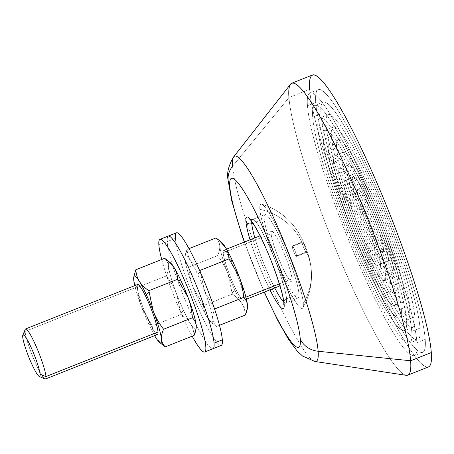 <?xml version="1.0" encoding="UTF-8"?>
<svg xmlns="http://www.w3.org/2000/svg" width="454" height="454" viewBox="0 0 454 454"><rect width="100%" height="100%" fill="white"/><g stroke="black" fill="none" stroke-linecap="round" stroke-linejoin="round"><path stroke-width="0.34" stroke-dasharray="2.27 1.7" d="M302.143 242.544L292.217 246.488A5.607 0.732 68.3 0 1 292.319 245.972A5.607 0.732 68.3 0 1 294.646 249.887A5.607 0.732 68.3 0 1 296.558 255.886L306.484 251.942A5.607 0.732 -111.7 0 0 304.572 245.943A5.607 0.732 -111.7 0 0 302.245 242.027A5.607 0.732 -111.7 0 0 302.143 242.544A5.607 0.732 -111.7 0 0 304.055 248.542A5.607 0.732 -111.7 0 0 306.382 252.458A5.607 0.732 -111.7 0 0 306.484 251.942L296.558 255.886A5.607 0.732 68.3 0 1 296.456 256.397A5.607 0.732 68.3 0 1 294.13 252.481A5.607 0.732 68.3 0 1 292.217 246.488L302.143 242.544A5.607 0.732 68.3 0 1 304.135 244.973A5.607 0.732 68.3 0 1 306.484 251.942A63.974 58.453 175.6 0 1 311.319 270.391A63.974 58.453 175.6 0 1 303.295 303.272A56.097 7.321 -111.7 0 0 285.248 245.909A56.097 7.321 -111.7 0 0 261.669 204.135A56.097 7.321 -111.7 0 0 259.847 209.277A63.974 58.453 175.6 0 1 302.143 242.544A63.974 58.453 -4.4 0 0 259.847 209.277A56.097 7.321 -111.7 0 0 280.112 271.827A56.097 7.321 -111.7 0 0 302.863 307.863A56.097 7.321 -111.7 0 0 303.295 303.272A63.974 58.453 -4.4 0 0 311.319 270.391A63.974 58.453 -4.4 0 0 306.484 251.942A5.607 0.732 68.3 0 1 304.492 249.518A5.607 0.732 68.3 0 1 302.143 242.544A63.974 58.453 -4.4 0 0 259.847 209.277A56.097 7.321 68.3 0 1 279.8 233.543A56.097 7.321 68.3 0 1 303.295 303.272A56.097 7.321 68.3 0 1 283.336 279.011A56.097 7.321 68.3 0 1 259.847 209.277A56.097 7.321 68.3 0 1 261.669 204.135A56.097 7.321 68.3 0 1 285.248 245.909A56.097 7.321 68.3 0 1 303.295 303.272A63.974 58.453 -4.4 0 0 311.319 270.391A63.974 58.453 -4.4 0 0 306.484 251.942A5.607 0.732 -111.7 0 0 304.135 244.973A5.607 0.732 -111.7 0 0 302.143 242.544A5.607 0.732 -111.7 0 0 304.492 249.518A5.607 0.732 -111.7 0 0 306.484 251.942A63.974 58.453 175.6 0 1 311.319 270.391A63.974 58.453 175.6 0 1 303.295 303.272A56.097 7.321 68.3 0 1 302.863 307.863A56.097 7.321 68.3 0 1 280.112 271.827A56.097 7.321 68.3 0 1 259.847 209.277A63.974 58.453 175.6 0 1 302.143 242.544A5.607 0.732 68.3 0 1 302.245 242.027A5.607 0.732 68.3 0 1 304.572 245.943A5.607 0.732 68.3 0 1 306.484 251.942L296.558 255.886A5.607 0.732 -111.7 0 0 294.209 248.911A5.607 0.732 -111.7 0 0 292.217 246.488A5.607 0.732 -111.7 0 0 294.567 253.457A5.607 0.732 -111.7 0 0 296.558 255.886A5.607 0.732 -111.7 0 0 294.646 249.887A5.607 0.732 -111.7 0 0 292.319 245.972A5.607 0.732 -111.7 0 0 292.217 246.488L302.143 242.544L292.217 246.488A5.607 0.732 -111.7 0 0 294.13 252.481A5.607 0.732 -111.7 0 0 296.456 256.397A5.607 0.732 -111.7 0 0 296.558 255.886L306.484 251.942A5.607 0.732 68.3 0 1 306.382 252.458A5.607 0.732 68.3 0 1 304.055 248.542A5.607 0.732 68.3 0 1 302.143 242.544M271.14 233.719A26.928 3.513 68.3 0 1 271.628 231.251A26.928 3.513 68.3 0 1 282.802 250.046A26.928 3.513 68.3 0 1 291.996 278.835L279.318 283.869L291.996 278.835A26.928 3.513 68.3 0 1 291.508 281.298A26.928 3.513 68.3 0 1 280.334 262.503A26.928 3.513 68.3 0 1 271.14 233.719L223.175 252.77L271.14 233.719A26.928 3.513 -111.7 0 0 282.416 267.19A26.928 3.513 -111.7 0 0 291.996 278.835A26.928 3.513 -111.7 0 0 280.72 245.364A26.928 3.513 -111.7 0 0 271.14 233.719M245.909 297.137L244.025 297.886A26.928 3.513 -111.7 0 0 234.832 269.097A26.928 3.513 -111.7 0 0 223.663 250.302A26.928 3.513 -111.7 0 0 223.175 252.77A26.928 3.513 -111.7 0 0 232.369 281.554A26.928 3.513 -111.7 0 0 243.537 300.349A26.928 3.513 -111.7 0 0 244.025 297.886L245.909 297.137M221.229 345.426A60.586 7.905 68.3 0 1 196.088 303.136A60.586 7.905 68.3 0 1 175.403 238.367L167.134 241.647L175.403 238.367A60.586 7.905 68.3 0 1 176.504 232.811M167.134 241.647L158.866 244.933L167.134 241.647A60.586 7.905 -111.7 0 0 192.28 316.466A60.586 7.905 -111.7 0 0 212.954 348.712A60.586 7.905 68.3 0 1 192.28 316.466A60.586 7.905 68.3 0 1 167.134 241.647A60.586 7.905 68.3 0 1 168.235 236.097M161.72 259.495A60.586 7.905 -111.7 0 0 192.161 336.159A60.586 7.905 68.3 0 1 161.72 259.495M157.527 334.507A26.928 3.513 68.3 0 1 146.353 315.712A26.928 3.513 68.3 0 1 137.159 286.928L25.095 331.431L137.159 286.928A26.928 3.513 68.3 0 1 137.653 284.459M44.946 378.965A26.928 3.513 68.3 0 1 33.607 358.603A26.928 3.513 68.3 0 1 25.095 331.431A26.928 3.513 -111.7 0 0 34.288 360.215A26.928 3.513 -111.7 0 0 45.462 379.011M25.095 331.431L22.7 336.834L25.095 331.431A26.928 3.513 68.3 0 1 25.242 329.349M135.831 269.778C134.18 273.546 133.476 276.872 133.714 279.76C134.026 282.615 135.292 285.163 137.517 287.393L166.34 275.947C167.986 272.184 168.689 268.853 168.451 265.965C168.139 263.099 166.873 260.556 164.654 258.332C166.873 260.556 168.139 263.099 168.451 265.965C168.689 268.853 167.986 272.184 166.34 275.947L137.517 287.393C138.084 294.72 139.554 301.535 141.915 307.835L152.226 325.927L181.055 314.48L176.651 294.039C174.211 287.757 170.778 281.73 166.34 275.947C170.778 281.73 174.211 287.757 176.651 294.039L181.055 314.48L152.226 325.927C152.51 330.257 153.696 334.133 155.79 337.56C157.947 340.954 161.102 344.053 165.256 346.845M196.219 327.782A35.9 4.688 68.3 0 1 196.179 328.038A35.9 4.688 68.3 0 1 190.527 323.764C188.359 320.359 185.204 317.267 181.055 314.48C185.204 317.267 188.359 320.359 190.527 323.764C192.615 327.192 193.801 331.074 194.085 335.398C193.801 331.074 192.615 327.192 190.527 323.764A35.9 4.688 68.3 0 1 183.456 310.241L180.947 313.328L183.456 310.241A35.9 4.688 68.3 0 1 176.651 294.039A35.9 4.688 68.3 0 1 168.451 265.965A35.9 4.688 68.3 0 1 170.415 262.809M162.084 344.473L155.79 337.56C153.696 334.133 152.51 330.257 152.226 325.927L151.54 325.007L148.719 324.031A35.9 4.688 -111.7 0 0 154.644 335.654A35.9 4.688 68.3 0 1 148.719 324.031A35.9 4.688 68.3 0 1 141.915 307.835A35.9 4.688 68.3 0 1 134.77 285.6A35.9 4.688 -111.7 0 0 141.915 307.835C139.554 301.535 138.084 294.72 137.517 287.393C135.292 285.163 134.026 282.615 133.714 279.76L133.794 276.645M137.159 286.928A26.928 3.513 -111.7 0 0 144.321 310.78A26.928 3.513 -111.7 0 0 155.478 333.049M151.54 325.007L141.915 307.835A35.9 4.688 -111.7 0 0 148.719 324.031L151.54 325.007M169.762 262.384A35.9 4.688 -111.7 0 0 168.451 265.965A35.9 4.688 -111.7 0 0 176.651 294.039A35.9 4.688 -111.7 0 0 183.456 310.241A35.9 4.688 -111.7 0 0 190.527 323.764A35.9 4.688 -111.7 0 0 196.179 328.038M214.237 308.045L204.538 290.77L200.288 271.986L204.538 290.77L214.237 308.045M187.105 249.411L189.029 248.65L187.105 249.411C185.459 253.173 184.755 256.504 184.994 259.393C185.306 262.259 186.571 264.801 188.79 267.031L217.619 255.579C219.265 251.811 219.969 248.486 219.73 245.597C219.418 242.742 218.153 240.194 215.934 237.964C218.153 240.194 219.418 242.742 219.73 245.597A35.9 4.688 -111.7 0 0 227.931 273.677C225.496 267.406 222.057 261.373 217.619 255.579L188.79 267.031C189.358 274.347 190.828 281.157 193.194 287.467L203.506 305.565L232.329 294.113L227.931 273.677A35.9 4.688 -111.7 0 0 234.735 289.873A35.9 4.688 -111.7 0 0 241.8 303.403C239.644 300.003 236.483 296.91 232.329 294.113L203.506 305.565C203.784 309.889 204.975 313.765 207.064 317.193C209.232 320.598 212.387 323.691 216.535 326.483C214.316 324.252 213.051 321.71 212.739 318.844C212.5 315.956 213.204 312.63 214.85 308.868C213.204 312.63 212.5 315.956 212.739 318.844A35.9 4.688 -111.7 0 0 204.538 290.77A35.9 4.688 -111.7 0 0 197.734 274.568A35.9 4.688 -111.7 0 0 190.663 261.044C188.575 257.617 187.388 253.735 187.105 249.411C187.388 253.735 188.575 257.617 190.663 261.044A35.9 4.688 -111.7 0 0 184.971 257.026A35.9 4.688 -111.7 0 0 184.994 259.393A35.9 4.688 -111.7 0 0 193.194 287.467C190.828 281.157 189.358 274.347 188.79 267.031C186.571 264.801 185.306 262.259 184.994 259.393L185.067 256.283L187.105 249.411M199.306 269.75L190.663 261.044L199.306 269.75M219.469 325.314L216.535 326.483L219.469 325.314M245.359 315.031C245.075 310.701 243.889 306.825 241.8 303.403A35.9 4.688 -111.7 0 0 247.453 307.676A35.9 4.688 68.3 0 1 241.8 303.403A35.9 4.688 68.3 0 1 234.735 289.873L232.227 292.961L232.329 294.113C236.483 296.91 239.644 300.003 241.8 303.403C243.889 306.825 245.075 310.701 245.359 315.031M221.036 242.022A35.9 4.688 -111.7 0 0 219.73 245.597A35.9 4.688 68.3 0 1 221.694 242.442M223.175 252.77A26.928 3.513 68.3 0 1 232.754 264.415A26.928 3.513 68.3 0 1 244.025 297.886A26.928 3.513 68.3 0 1 234.451 286.236A26.928 3.513 68.3 0 1 223.175 252.77M219.73 245.597C219.969 248.486 219.265 251.811 217.619 255.579C222.057 261.373 225.496 267.406 227.931 273.677L232.227 292.961L234.735 289.873A35.9 4.688 68.3 0 1 227.931 273.677A35.9 4.688 68.3 0 1 219.73 245.603M207.064 317.193C204.975 313.765 203.784 309.889 203.506 305.565L202.819 304.64L199.998 303.669A35.9 4.688 -111.7 0 0 207.064 317.193A35.9 4.688 -111.7 0 0 210.775 322.005A35.9 4.688 -111.7 0 0 212.739 318.844C213.051 321.71 214.316 324.252 216.535 326.483L213.357 324.111L207.064 317.193A35.9 4.688 68.3 0 1 199.998 303.669L202.819 304.64L193.194 287.467A35.9 4.688 -111.7 0 0 199.998 303.669A35.9 4.688 68.3 0 1 193.194 287.467A35.9 4.688 68.3 0 1 184.994 259.393A35.9 4.688 68.3 0 1 190.663 261.044A35.9 4.688 68.3 0 1 197.734 274.568L200.129 271.617L197.734 274.568A35.9 4.688 68.3 0 1 204.538 290.77A35.9 4.688 68.3 0 1 212.739 318.844A35.9 4.688 68.3 0 1 207.064 317.193M175.403 238.367A60.586 7.905 -111.7 0 0 200.776 313.674A60.586 7.905 -111.7 0 0 222.324 339.876M320.95 113.818A127.903 16.696 68.3 0 1 323.271 102.099A127.903 16.696 68.3 0 1 376.332 191.384A127.903 16.696 68.3 0 1 420.007 328.117L411.733 331.403A127.903 16.696 -111.7 0 0 368.063 194.67A127.903 16.696 -111.7 0 0 314.997 105.379A127.903 16.696 -111.7 0 0 312.675 117.104L320.95 113.818L312.675 117.104A127.903 16.696 -111.7 0 0 356.35 253.837A127.903 16.696 -111.7 0 0 409.412 343.122A127.903 16.696 -111.7 0 0 411.733 331.403L420.007 328.117A127.903 16.696 68.3 0 1 417.686 339.836A127.903 16.696 68.3 0 1 364.619 250.551A127.903 16.696 68.3 0 1 320.95 113.818A127.903 16.696 -111.7 0 0 374.51 272.803A127.903 16.696 -111.7 0 0 420.007 328.117A127.903 16.696 -111.7 0 0 366.446 169.132A127.903 16.696 -111.7 0 0 320.95 113.818M315.734 102.536L307.466 105.822A141.364 18.449 68.3 0 1 310.031 92.871A141.364 18.449 68.3 0 1 368.682 191.554A141.364 18.449 68.3 0 1 416.948 342.685L425.216 339.399A141.364 18.449 -111.7 0 0 376.951 188.268A141.364 18.449 -111.7 0 0 318.299 89.586A141.364 18.449 -111.7 0 0 315.734 102.536A141.364 18.449 -111.7 0 0 364 253.667A141.364 18.449 -111.7 0 0 422.651 352.349A141.364 18.449 -111.7 0 0 425.216 339.399L416.948 342.685A141.364 18.449 68.3 0 1 414.383 355.635A141.364 18.449 68.3 0 1 355.732 256.953A141.364 18.449 68.3 0 1 307.466 105.822L315.734 102.536A141.364 18.449 68.3 0 1 366.02 163.678A141.364 18.449 68.3 0 1 425.216 339.399A141.364 18.449 68.3 0 1 374.93 278.257A141.364 18.449 68.3 0 1 315.734 102.536M428.451 366.951A157.073 20.504 68.3 0 1 363.279 257.299A157.073 20.504 68.3 0 1 309.651 89.381L288.977 97.587L309.651 89.381A157.073 20.504 68.3 0 1 312.505 74.989M406.16 375.31A157.073 20.504 68.3 0 1 340.307 260.097A157.073 20.504 68.3 0 1 288.977 97.587L232.601 166.221L288.977 97.587A157.073 20.504 -111.7 0 0 342.605 265.511A157.073 20.504 -111.7 0 0 407.771 375.163M288.977 97.587A157.073 20.504 68.3 0 1 290.549 84.194M228.095 180.17L228.095 180.136A22.439 20.504 175.6 0 1 232.601 166.221A110.436 14.414 -111.7 0 0 268.694 280.476A110.436 14.414 -111.7 0 0 314.991 361.48A110.436 14.414 68.3 0 1 268.694 280.476A110.436 14.414 68.3 0 1 232.601 166.221A110.436 14.414 68.3 0 1 233.708 156.806M244.547 242.005A90.999 11.878 -111.7 0 0 264.421 292.058A90.999 11.878 68.3 0 1 244.547 242.005M283.807 302.909A4.489 4.103 175.6 0 1 286.542 298.8A44.878 5.857 -111.7 0 0 271.22 250.824A44.878 5.857 -111.7 0 0 252.6 219.492A44.878 5.857 -111.7 0 0 251.754 221.524A44.878 5.857 68.3 0 1 252.6 219.492A44.878 5.857 68.3 0 1 271.22 250.824A44.878 5.857 68.3 0 1 286.542 298.8A4.489 4.103 -4.4 0 0 283.807 302.903M269.948 289.862A49.367 6.441 68.3 0 1 250.069 239.814A49.367 6.441 -111.7 0 0 269.948 289.862M254.87 237.907A44.878 5.857 -111.7 0 0 274.749 287.955A44.878 5.857 68.3 0 1 254.87 237.907M283.722 302.018A44.878 5.857 -111.7 0 0 285.725 302.909A44.878 5.857 -111.7 0 0 286.542 298.8L298.948 293.874A44.878 5.857 -111.7 0 0 283.625 245.898A44.878 5.857 -111.7 0 0 265.005 214.566A44.878 5.857 -111.7 0 0 264.194 218.68L252.906 223.158L264.194 218.68A44.878 5.857 -111.7 0 0 279.516 266.657A44.878 5.857 -111.7 0 0 298.13 297.983A44.878 5.857 -111.7 0 0 298.948 293.874L286.542 298.8A44.878 5.857 68.3 0 1 285.725 302.909A44.878 5.857 68.3 0 1 283.722 302.018M357.44 192.768L349.171 196.054A33.658 4.392 68.3 0 1 349.784 192.973A33.658 4.392 68.3 0 1 363.745 216.467A33.658 4.392 68.3 0 1 375.242 252.452L383.511 249.167A33.658 4.392 -111.7 0 0 372.019 213.181A33.658 4.392 -111.7 0 0 358.053 189.687A33.658 4.392 -111.7 0 0 357.44 192.768A33.658 4.392 -111.7 0 0 368.937 228.754A33.658 4.392 -111.7 0 0 382.898 252.248A33.658 4.392 -111.7 0 0 383.511 249.167L375.242 252.452A33.658 4.392 68.3 0 1 374.629 255.534A33.658 4.392 68.3 0 1 360.663 232.039A33.658 4.392 68.3 0 1 349.171 196.054L357.44 192.768A33.658 4.392 68.3 0 1 369.414 207.325A33.658 4.392 68.3 0 1 383.511 249.167A33.658 4.392 68.3 0 1 371.537 234.61A33.658 4.392 68.3 0 1 357.44 192.768M352.23 181.492A47.12 6.152 68.3 0 1 353.081 177.173A47.12 6.152 68.3 0 1 372.632 210.066A47.12 6.152 68.3 0 1 388.726 260.443L380.452 263.729A47.12 6.152 -111.7 0 0 364.363 213.352A47.12 6.152 -111.7 0 0 344.813 180.459A47.12 6.152 -111.7 0 0 343.956 184.778L352.23 181.492L343.956 184.778A47.12 6.152 -111.7 0 0 360.05 235.149A47.12 6.152 -111.7 0 0 379.601 268.047A47.12 6.152 -111.7 0 0 380.452 263.729L388.726 260.443A47.12 6.152 68.3 0 1 387.869 264.761A47.12 6.152 68.3 0 1 368.319 231.869A47.12 6.152 68.3 0 1 352.23 181.492A47.12 6.152 -111.7 0 0 371.962 240.064A47.12 6.152 -111.7 0 0 388.726 260.443A47.12 6.152 -111.7 0 0 368.989 201.871A47.12 6.152 -111.7 0 0 352.23 181.492M347.015 170.21L338.746 173.496A60.586 7.905 68.3 0 1 339.847 167.946A60.586 7.905 68.3 0 1 364.982 210.236A60.586 7.905 68.3 0 1 385.667 275.011L393.936 271.725A60.586 7.905 -111.7 0 0 373.25 206.956A60.586 7.905 -111.7 0 0 348.116 164.66A60.586 7.905 -111.7 0 0 347.015 170.21A60.586 7.905 -111.7 0 0 367.7 234.979A60.586 7.905 -111.7 0 0 392.835 277.275A60.586 7.905 -111.7 0 0 393.936 271.725L385.667 275.011A60.586 7.905 68.3 0 1 384.566 280.561A60.586 7.905 68.3 0 1 359.432 238.265A60.586 7.905 68.3 0 1 338.746 173.496L347.015 170.21A60.586 7.905 68.3 0 1 368.569 196.417A60.586 7.905 68.3 0 1 393.936 271.725A60.586 7.905 68.3 0 1 372.388 245.523A60.586 7.905 68.3 0 1 347.015 170.21M341.8 158.934A74.047 9.665 68.3 0 1 343.145 152.147A74.047 9.665 68.3 0 1 373.869 203.84A74.047 9.665 68.3 0 1 399.151 283.001L390.883 286.287A74.047 9.665 -111.7 0 0 365.595 207.126A74.047 9.665 -111.7 0 0 334.876 155.433A74.047 9.665 -111.7 0 0 333.531 162.22L341.8 158.934L333.531 162.22A74.047 9.665 -111.7 0 0 358.813 241.38A74.047 9.665 -111.7 0 0 389.538 293.074A74.047 9.665 -111.7 0 0 390.883 286.287L399.151 283.001A74.047 9.665 68.3 0 1 397.806 289.788A74.047 9.665 68.3 0 1 367.087 238.095A74.047 9.665 68.3 0 1 341.8 158.934A74.047 9.665 -111.7 0 0 372.808 250.977A74.047 9.665 -111.7 0 0 399.151 283.001A74.047 9.665 -111.7 0 0 368.143 190.958A74.047 9.665 -111.7 0 0 341.8 158.934M336.59 147.652L328.316 150.938A87.508 11.424 68.3 0 1 329.905 142.919A87.508 11.424 68.3 0 1 366.213 204.011A87.508 11.424 68.3 0 1 396.092 297.569L404.366 294.283A87.508 11.424 -111.7 0 0 374.482 200.725A87.508 11.424 -111.7 0 0 338.179 139.633A87.508 11.424 -111.7 0 0 336.59 147.652A87.508 11.424 -111.7 0 0 366.469 241.21A87.508 11.424 -111.7 0 0 402.777 302.302A87.508 11.424 -111.7 0 0 404.366 294.283L396.092 297.569A87.508 11.424 68.3 0 1 394.503 305.587A87.508 11.424 68.3 0 1 358.2 244.496A87.508 11.424 68.3 0 1 328.316 150.938L336.59 147.652A87.508 11.424 68.3 0 1 367.717 185.504A87.508 11.424 68.3 0 1 404.366 294.283A87.508 11.424 68.3 0 1 373.233 256.431A87.508 11.424 68.3 0 1 336.59 147.652M331.375 136.376A100.975 13.177 68.3 0 1 333.208 127.12A100.975 13.177 68.3 0 1 375.1 197.615A100.975 13.177 68.3 0 1 409.576 305.559L401.308 308.845A100.975 13.177 -111.7 0 0 366.832 200.895A100.975 13.177 -111.7 0 0 324.939 130.406A100.975 13.177 -111.7 0 0 323.106 139.662L331.375 136.376L323.106 139.662A100.975 13.177 -111.7 0 0 357.582 247.606A100.975 13.177 -111.7 0 0 399.475 318.095A100.975 13.177 -111.7 0 0 401.308 308.845L409.576 305.559A100.975 13.177 68.3 0 1 407.743 314.815A100.975 13.177 68.3 0 1 365.85 244.326A100.975 13.177 68.3 0 1 331.375 136.376A100.975 13.177 -111.7 0 0 373.659 261.89A100.975 13.177 -111.7 0 0 409.576 305.559A100.975 13.177 -111.7 0 0 367.292 180.045A100.975 13.177 -111.7 0 0 331.375 136.376M326.159 125.094L317.891 128.38A114.436 14.937 68.3 0 1 319.968 117.892A114.436 14.937 68.3 0 1 367.445 197.785A114.436 14.937 68.3 0 1 406.523 320.127L414.791 316.841A114.436 14.937 -111.7 0 0 375.719 194.499A114.436 14.937 -111.7 0 0 328.236 114.612A114.436 14.937 -111.7 0 0 326.159 125.094A114.436 14.937 -111.7 0 0 365.237 247.436A114.436 14.937 -111.7 0 0 412.714 327.328A114.436 14.937 -111.7 0 0 414.791 316.841L406.523 320.127A114.436 14.937 68.3 0 1 404.446 330.608A114.436 14.937 68.3 0 1 356.963 250.722A114.436 14.937 68.3 0 1 317.891 128.38L326.159 125.094A114.436 14.937 68.3 0 1 366.872 174.591A114.436 14.937 68.3 0 1 414.791 316.841A114.436 14.937 68.3 0 1 374.085 267.344A114.436 14.937 68.3 0 1 326.159 125.094M307.466 105.822A141.364 18.449 -111.7 0 0 366.662 281.542A141.364 18.449 -111.7 0 0 416.948 342.685A141.364 18.449 -111.7 0 0 357.752 166.964A141.364 18.449 -111.7 0 0 307.466 105.822M312.675 117.104A127.903 16.696 68.3 0 1 358.172 172.418A127.903 16.696 68.3 0 1 411.733 331.403A127.903 16.696 68.3 0 1 366.236 276.089A127.903 16.696 68.3 0 1 312.675 117.104M309.651 89.381A157.073 20.504 -111.7 0 0 375.43 284.624A157.073 20.504 -111.7 0 0 431.3 352.559M259.847 209.277A56.097 7.321 -111.7 0 0 283.336 279.011A56.097 7.321 -111.7 0 0 303.295 303.272A56.097 7.321 -111.7 0 0 279.8 233.543A56.097 7.321 -111.7 0 0 259.847 209.277M264.194 218.68A44.878 5.857 68.3 0 1 280.152 238.089A44.878 5.857 68.3 0 1 298.948 293.874A44.878 5.857 68.3 0 1 282.984 274.466A44.878 5.857 68.3 0 1 264.194 218.68M296.558 255.886A5.607 0.732 68.3 0 1 294.567 253.457A5.607 0.732 68.3 0 1 292.217 246.488A5.607 0.732 68.3 0 1 294.209 248.911A5.607 0.732 68.3 0 1 296.558 255.886M375.242 252.452A33.658 4.392 -111.7 0 0 361.146 210.611A33.658 4.392 -111.7 0 0 349.171 196.054A33.658 4.392 -111.7 0 0 363.268 237.89A33.658 4.392 -111.7 0 0 375.242 252.452M338.746 173.496A60.586 7.905 -111.7 0 0 364.114 248.803A60.586 7.905 -111.7 0 0 385.667 275.011A60.586 7.905 -111.7 0 0 360.294 199.698A60.586 7.905 -111.7 0 0 338.746 173.496M343.956 184.778A47.12 6.152 68.3 0 1 360.72 205.157A47.12 6.152 68.3 0 1 380.452 263.729A47.12 6.152 68.3 0 1 363.694 243.35A47.12 6.152 68.3 0 1 343.956 184.778M328.316 150.938A87.508 11.424 -111.7 0 0 364.965 259.716A87.508 11.424 -111.7 0 0 396.092 297.569A87.508 11.424 -111.7 0 0 359.449 188.785A87.508 11.424 -111.7 0 0 328.316 150.938M333.531 162.22A74.047 9.665 68.3 0 1 359.874 194.244A74.047 9.665 68.3 0 1 390.883 286.287A74.047 9.665 68.3 0 1 364.539 254.263A74.047 9.665 68.3 0 1 333.531 162.22M317.891 128.38A114.436 14.937 -111.7 0 0 365.81 270.629A114.436 14.937 -111.7 0 0 406.523 320.127A114.436 14.937 -111.7 0 0 358.598 177.877A114.436 14.937 -111.7 0 0 317.891 128.38M323.106 139.662A100.975 13.177 68.3 0 1 359.023 183.331A100.975 13.177 68.3 0 1 401.308 308.845A100.975 13.177 68.3 0 1 365.391 265.176A100.975 13.177 68.3 0 1 323.106 139.662M302.245 242.027L292.319 245.972L302.245 242.027M306.382 252.458L296.456 256.397L306.382 252.458M311.319 270.391C310.383 261.322 309.356 257.066 305.485 246.726C301.354 236.75 298.63 232.357 294.368 226.659C285.855 215.752 274.959 208.244 261.669 204.135C274.959 208.244 285.855 215.752 294.368 226.659C298.63 232.357 301.354 236.75 305.485 246.726C309.356 257.066 310.383 261.322 311.319 270.391C312.301 283.71 309.48 296.195 302.863 307.863C309.48 296.195 312.301 283.71 311.319 270.391M271.628 231.251L260.057 235.847M226.546 249.155L223.663 250.302M291.508 281.298L279.936 285.895M246.42 299.209L243.537 300.349M184.971 257.026L185.067 256.283M213.357 324.111L210.775 322.005M323.271 102.099L314.997 105.379M417.686 339.836L409.412 343.122M318.299 89.586L310.031 92.871M422.651 352.349L414.383 355.635M264.228 292.138L244.348 242.084M249.882 219.413L252.6 219.492L265.005 214.566M298.13 297.983L285.725 302.909L283.807 304.838M358.053 189.687L349.784 192.973M382.898 252.248L374.629 255.534M353.081 177.173L344.813 180.459M387.869 264.761L379.601 268.047M348.116 164.66L339.847 167.946M392.835 277.275L384.566 280.561M343.145 152.147L334.876 155.433M397.806 289.788L389.538 293.074M338.179 139.633L329.905 142.919M402.777 302.302L394.503 305.587M333.208 127.12L324.939 130.406M407.743 314.815L399.475 318.095M328.236 114.612L319.968 117.892M412.714 327.328L404.446 330.608"/><path stroke-width="0.68" d="M279.318 283.869L245.909 297.137L279.318 283.869M204.686 351.998A60.586 7.905 -111.7 0 0 205.787 346.447A60.586 7.905 68.3 0 1 192.161 336.159A60.586 7.905 -111.7 0 0 204.686 351.998L221.229 345.426A60.586 7.905 68.3 0 0 222.324 339.876L214.055 343.162A60.586 7.905 68.3 0 1 212.954 348.712A60.586 7.905 -111.7 0 0 214.055 343.162A60.586 7.905 68.3 0 0 193.37 278.393A60.586 7.905 68.3 0 0 168.235 236.097L176.504 232.811A60.586 7.905 68.3 0 1 201.638 275.107A60.586 7.905 68.3 0 1 222.324 339.876L214.055 343.162A60.586 7.905 -111.7 0 0 193.37 278.393A60.586 7.905 -111.7 0 0 168.235 236.097A60.586 7.905 -111.7 0 0 167.134 241.647M205.787 346.447A60.586 7.905 -111.7 0 0 185.101 281.673A60.586 7.905 -111.7 0 0 159.961 239.383A60.586 7.905 -111.7 0 0 158.866 244.933A60.586 7.905 -111.7 0 0 161.72 259.495A60.586 7.905 68.3 0 1 158.866 244.933A60.586 7.905 68.3 0 1 180.414 271.134A60.586 7.905 68.3 0 1 205.787 346.447M25.589 328.963L137.653 284.459A26.928 3.513 68.3 0 1 148.821 303.255A26.928 3.513 68.3 0 1 158.015 332.044L45.95 376.548A26.928 3.513 -111.7 0 0 36.757 347.758A26.928 3.513 -111.7 0 0 25.589 328.963A26.928 3.513 -111.7 0 0 25.095 331.431M45.462 379.011A26.928 3.513 -111.7 0 0 45.95 376.548L158.015 332.044A26.928 3.513 68.3 0 1 157.527 334.507L45.462 379.011M22.819 335.097L25.242 329.349A26.928 3.513 68.3 0 1 36.07 346.169A26.928 3.513 68.3 0 1 45.95 376.548L40.077 374.431A22.439 2.928 68.3 0 1 32.098 364.727A22.439 2.928 68.3 0 1 22.7 336.834A22.439 2.928 68.3 0 1 30.679 346.538A22.439 2.928 68.3 0 1 40.077 374.431L45.95 376.548A26.928 3.513 68.3 0 1 44.946 378.965L39.243 376.445A22.439 2.928 -111.7 0 0 40.077 374.431A22.439 2.928 -111.7 0 0 31.842 349.115A22.439 2.928 -111.7 0 0 22.819 335.097A22.439 2.928 -111.7 0 0 22.7 336.834A22.439 2.928 -111.7 0 0 29.794 359.477A22.439 2.928 -111.7 0 0 39.243 376.445M139.389 281.406A35.9 4.688 -111.7 0 0 133.692 277.388A35.9 4.688 -111.7 0 0 133.714 279.76A35.9 4.688 -111.7 0 0 134.77 285.6A35.9 4.688 68.3 0 1 133.714 279.76A35.9 4.688 68.3 0 1 139.389 281.412C137.301 277.984 136.115 274.108 135.831 269.778L164.654 258.332C168.803 261.118 171.958 264.211 174.126 267.616C176.214 271.044 177.401 274.925 177.684 279.244L148.855 290.696C144.701 287.898 141.546 284.806 139.389 281.412A35.9 4.688 68.3 0 1 146.455 294.935A35.9 4.688 68.3 0 1 153.259 311.138L148.855 290.696L177.684 279.244L187.996 297.342C190.362 303.652 191.832 310.462 192.4 317.783L163.571 329.229C159.133 323.435 155.694 317.403 153.259 311.138A35.9 4.688 68.3 0 1 161.459 339.212C161.221 336.323 161.925 332.998 163.571 329.229L192.4 317.783C194.618 320.008 195.884 322.55 196.196 325.416C196.434 328.304 195.731 331.636 194.085 335.398L165.256 346.845C163.037 344.614 161.772 342.066 161.459 339.212A35.9 4.688 68.3 0 1 155.79 337.56A35.9 4.688 68.3 0 1 154.644 335.654A35.9 4.688 -111.7 0 0 155.79 337.56A35.9 4.688 -111.7 0 0 159.496 342.367A35.9 4.688 -111.7 0 0 161.459 339.212C161.772 342.066 163.037 344.614 165.256 346.845L194.085 335.398L196.122 328.526L196.196 325.416A35.9 4.688 68.3 0 1 196.219 327.782L196.122 328.526M167.832 260.698L170.415 262.809A35.9 4.688 68.3 0 1 174.126 267.616L167.832 260.698L164.654 258.332L135.831 269.778C136.115 274.108 137.301 277.984 139.389 281.412C141.546 284.806 144.701 287.898 148.855 290.696L153.259 311.138C155.694 317.403 159.133 323.435 163.571 329.229C161.925 332.998 161.221 336.323 161.459 339.212A35.9 4.688 -111.7 0 0 153.259 311.138A35.9 4.688 -111.7 0 0 146.455 294.935L148.963 291.848L146.455 294.935A35.9 4.688 -111.7 0 0 139.389 281.412M155.478 333.049A26.928 3.513 -111.7 0 0 158.015 332.044A26.928 3.513 -111.7 0 0 146.738 298.573A26.928 3.513 -111.7 0 0 137.159 286.928M165.256 346.845L159.496 342.367M196.179 328.038L196.179 328.038A35.9 4.688 -111.7 0 0 196.196 325.416C195.884 322.55 194.618 320.008 192.4 317.783C191.832 310.462 190.362 303.652 187.996 297.342A35.9 4.688 68.3 0 1 196.196 325.416A35.9 4.688 -111.7 0 0 187.996 297.342L177.684 279.244C177.401 274.925 176.214 271.044 174.126 267.616A35.9 4.688 68.3 0 1 181.191 281.139L178.371 280.169L181.191 281.139A35.9 4.688 68.3 0 1 187.996 297.342A35.9 4.688 -111.7 0 0 181.191 281.139A35.9 4.688 -111.7 0 0 174.126 267.616A35.9 4.688 -111.7 0 0 169.762 262.384M133.692 277.388L135.831 269.778M200.135 270.329L228.964 258.882L239.275 276.974C241.636 283.273 243.106 290.089 243.673 297.415L214.85 308.868L214.237 308.045L214.85 308.868L243.673 297.415C245.898 299.646 247.163 302.194 247.475 305.054C247.714 307.937 247.01 311.262 245.359 315.031L219.469 325.314L245.359 315.031L247.396 308.164L247.475 305.054A35.9 4.688 -111.7 0 0 239.275 276.974A35.9 4.688 -111.7 0 0 232.471 260.778A35.9 4.688 -111.7 0 0 225.4 247.248C227.494 250.676 228.68 254.552 228.964 258.882L200.135 270.329L199.306 269.75L200.135 270.329L200.242 271.481L200.135 270.329M200.288 271.986L200.242 271.481L200.288 271.986M247.453 307.67A35.9 4.688 68.3 0 1 247.453 307.676A35.9 4.688 -111.7 0 0 247.475 305.054C247.163 302.194 245.898 299.646 243.673 297.415C243.106 290.089 241.636 283.273 239.275 276.974L228.964 258.882C228.68 254.552 227.494 250.676 225.4 247.248L219.106 240.336L215.934 237.964L189.029 248.65L215.934 237.964C220.088 240.756 223.243 243.855 225.4 247.248A35.9 4.688 -111.7 0 0 221.036 242.022M214.663 309.316L214.85 308.868L214.663 309.316M219.106 240.336L221.694 242.442A35.9 4.688 68.3 0 1 225.4 247.248A35.9 4.688 68.3 0 1 232.471 260.778L229.645 259.802L232.471 260.778A35.9 4.688 68.3 0 1 239.275 276.974A35.9 4.688 68.3 0 1 247.475 305.054A35.9 4.688 68.3 0 1 247.498 307.42L247.396 308.164M222.324 339.876A60.586 7.905 -111.7 0 0 196.957 264.568A60.586 7.905 -111.7 0 0 175.403 238.367M291.826 83.195L312.505 74.989A157.073 20.504 68.3 0 1 377.671 184.636A157.073 20.504 68.3 0 1 431.3 352.559L410.626 360.765A157.073 20.504 -111.7 0 0 356.997 192.848A157.073 20.504 -111.7 0 0 291.826 83.195A157.073 20.504 -111.7 0 0 288.977 97.587M431.3 352.559A157.073 20.504 68.3 0 1 428.451 366.951L407.771 375.163A157.073 20.504 -111.7 0 0 410.626 360.765L431.3 352.559A157.073 20.504 -111.7 0 0 365.527 157.311A157.073 20.504 -111.7 0 0 309.651 89.381M233.708 156.806L290.549 84.194A157.073 20.504 68.3 0 1 354.682 187.491A157.073 20.504 68.3 0 1 410.626 360.765L318.129 351.254A110.436 14.414 -111.7 0 0 278.801 229.429A110.436 14.414 -111.7 0 0 233.708 156.806A110.436 14.414 -111.7 0 0 232.601 166.221A22.439 20.504 -4.4 0 0 228.095 180.136A22.439 20.504 -4.4 0 0 229.792 186.605A22.439 20.504 175.6 0 1 228.095 180.136C226.591 173.388 228.464 165.608 233.708 156.806A110.436 14.414 68.3 0 1 278.801 229.429A110.436 14.414 68.3 0 1 318.129 351.254L410.626 360.765A157.073 20.504 68.3 0 1 406.16 375.31L314.991 361.48A110.436 14.414 -111.7 0 0 318.129 351.254A22.439 20.504 175.6 0 1 300.27 339.081A90.999 11.878 -111.7 0 0 262.162 225.967A90.999 11.878 -111.7 0 0 229.792 186.605A90.999 11.878 -111.7 0 0 244.547 242.005A90.999 11.878 68.3 0 1 229.792 186.605A90.999 11.878 68.3 0 1 262.162 225.967A90.999 11.878 68.3 0 1 300.27 339.081A22.439 20.504 -4.4 0 0 318.129 351.254A110.436 14.414 68.3 0 1 314.991 361.48L302.574 356.055L297.064 350.902L288.682 339.615L277.996 320.927L264.228 292.138M264.421 292.058A90.999 11.878 -111.7 0 0 300.27 339.081A90.999 11.878 68.3 0 1 264.421 292.058M245.915 221.49A49.367 6.441 68.3 0 1 263.473 242.839A49.367 6.441 68.3 0 1 284.147 304.203A4.489 4.103 175.6 0 1 283.807 302.909A4.489 4.103 -4.4 0 0 283.807 302.909A4.489 4.103 -4.4 0 0 284.147 304.203A49.367 6.441 68.3 0 1 269.948 289.862A49.367 6.441 -111.7 0 0 284.147 304.203A49.367 6.441 -111.7 0 0 263.473 242.839A49.367 6.441 -111.7 0 0 245.915 221.49A4.489 4.103 -4.4 0 0 251.783 223.606A4.489 4.103 175.6 0 1 245.915 221.49A49.367 6.441 -111.7 0 0 250.069 239.814A49.367 6.441 68.3 0 1 245.915 221.49M251.754 221.524A44.878 5.857 -111.7 0 0 251.783 223.606A44.878 5.857 -111.7 0 0 254.87 237.907A44.878 5.857 68.3 0 1 251.783 223.606A44.878 5.857 68.3 0 1 251.754 221.524M274.749 287.955A44.878 5.857 -111.7 0 0 283.722 302.018A44.878 5.857 68.3 0 1 274.749 287.955M252.906 223.158L251.783 223.606L252.906 223.158M260.057 235.847L226.546 249.155M279.936 285.895L246.42 299.209M168.235 236.097L159.961 239.383M244.348 242.084L241.619 234.168L231.75 200.838L228.095 180.17M283.807 304.838L283.807 302.909C283.773 295.571 273.7 264.444 263.326 242.629C254.808 223.947 248.979 217.982 249.882 219.413L249.887 219.413"/></g></svg>
